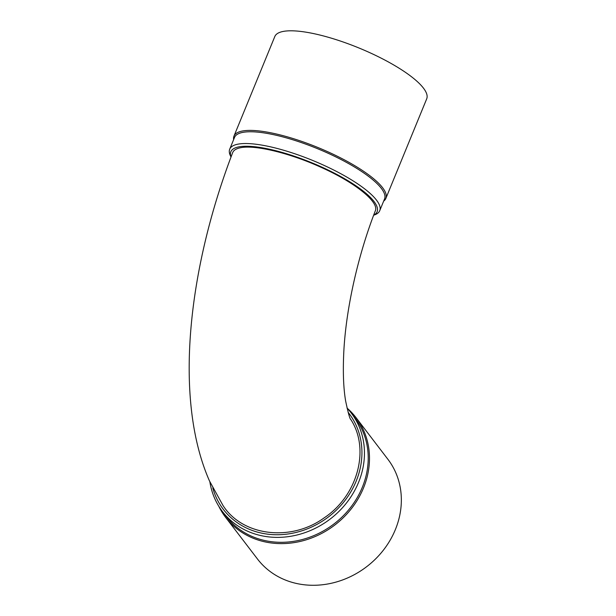 <?xml version="1.0" encoding="UTF-8"?>
<svg xmlns="http://www.w3.org/2000/svg" width="616" height="616" viewBox="0 0 616 616"><rect width="100%" height="100%" fill="white"/><g stroke="black" fill="none" stroke-linecap="round" stroke-linejoin="round"><path stroke-width="0.92" d="M383.66 201.116A82.09 21.321 -157.7 0 0 385.862 198.414L426.711 98.814A82.09 21.321 -157.7 0 0 327.304 36.991A82.09 21.321 -157.7 0 0 274.821 36.513L233.965 136.121A82.09 21.321 -157.7 0 0 233.641 139.593M373.642 215.254L374.813 214.815A81.073 21.052 -157.7 0 0 379.726 210.703A81.073 21.052 -157.7 0 0 376.507 200.138A81.073 21.052 -157.7 0 0 296.958 154.501A81.073 21.052 -157.7 0 0 229.706 149.18A81.073 21.052 -157.7 0 0 230.322 155.548L230.985 156.995M373.673 215.153A79.048 20.528 -157.7 0 0 311.272 162.555A79.048 20.528 -157.7 0 0 231.008 156.934M375.29 210.903C379.464 202.194 355.186 182.613 321.614 167.575C290.167 153.099 254.423 144.46 240.155 147.825C236.097 148.687 233.61 150.281 232.694 152.591C188.75 267.275 172.973 397.89 209.455 480.896L222.946 505.397C242.381 536.066 290.837 542.08 324.132 517.879C357.696 495.703 370.278 449.087 350.743 419.404L350.758 419.427C349.934 419.257 348.233 413.159 345.661 401.139C343.42 388.157 342.812 371.456 343.844 351.035C346.115 308.577 357.765 255.956 375.29 210.903M229.706 149.18L234.534 137.406A81.073 21.052 22.3 0 1 317.533 148.695A81.073 21.052 22.3 0 1 384.553 198.937L379.726 210.703M385.862 198.414A82.09 21.321 -157.7 0 0 382.598 187.718A82.09 21.321 -157.7 0 0 286.455 136.59A82.09 21.321 -157.7 0 0 233.965 136.121M348.094 412.281A79.048 69.754 142.6 0 1 317.902 523.839A79.048 69.754 142.6 0 1 212.79 487.964M347.008 408.038A81.073 71.541 142.6 0 1 351.166 412.928A81.073 71.541 142.6 0 1 358.55 482.382A81.073 71.541 142.6 0 1 294.571 535.55A81.073 71.541 142.6 0 1 222.368 511.442A81.073 71.541 142.6 0 1 209.879 481.843M222.368 511.442L226.134 516.362A81.073 71.541 -37.4 0 0 298.337 540.478A81.073 71.541 -37.4 0 0 362.316 487.302A81.073 71.541 -37.4 0 0 354.931 417.856L351.166 412.928M347.085 408.115A82.09 72.434 142.6 0 1 356.025 417.617A82.09 72.434 142.6 0 1 363.509 487.934A82.09 72.434 142.6 0 1 260.745 540.825A82.09 72.434 142.6 0 1 225.618 517.355A82.09 72.434 142.6 0 1 218.788 506.237M356.025 417.617L387.887 459.274A82.09 72.434 142.6 0 1 383.614 549.865A82.09 72.434 142.6 0 1 292.608 582.49A82.09 72.434 142.6 0 1 257.488 559.02L225.618 517.355"/></g></svg>
